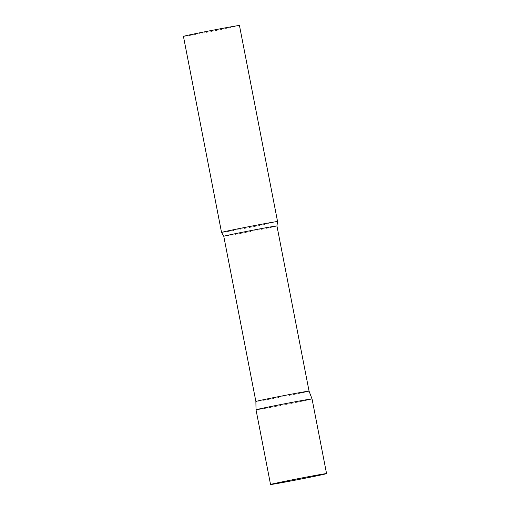 <?xml version="1.0" encoding="UTF-8"?>
<svg xmlns="http://www.w3.org/2000/svg" width="510" height="510" viewBox="0 0 510 510"><rect width="100%" height="100%" fill="white"/><g stroke="black" fill="none" stroke-linecap="round" stroke-linejoin="round"><path stroke-width="0.38" stroke-dasharray="2.55 1.91" d="M278.505 405.896A28.534 0.453 169 0 0 312.043 398.928A28.534 0.453 -11 0 1 311.495 399.126A28.534 0.453 -11 0 1 281.259 405.367A28.534 0.453 -11 0 1 256.026 409.81A28.534 0.453 169 0 0 278.505 405.896M309.06 391.151L309.06 391.151A27.087 0.427 -11 0 1 308.537 391.342A27.087 0.427 -11 0 1 279.875 397.258A27.087 0.427 -11 0 1 255.88 401.491L255.88 401.491M277.567 221.557A28.534 0.453 -11 0 1 277.013 221.748A28.534 0.453 -11 0 1 246.993 227.951A28.534 0.453 -11 0 1 221.55 232.445M239.458 25.5A28.534 0.453 -11 0 1 238.909 25.698A28.534 0.453 -11 0 1 208.711 31.932A28.534 0.453 -11 0 1 183.441 36.388M276.949 225.955A27.087 0.427 -11 0 1 276.426 226.147A27.087 0.427 -11 0 1 247.758 232.063A27.087 0.427 -11 0 1 223.769 236.296"/><path stroke-width="0.76" d="M309.06 391.151L276.949 225.955A27.087 0.427 -11 0 0 252.96 230.188A27.087 0.427 -11 0 0 224.292 236.105A27.087 0.427 -11 0 0 223.769 236.296L255.88 401.491A27.087 0.427 -11 0 1 256.402 401.3A27.087 0.427 -11 0 1 285.033 395.39A27.087 0.427 -11 0 1 309.06 391.151L312.043 398.922A28.534 0.453 169 0 0 289.565 402.843A28.534 0.453 169 0 0 256.026 409.817A28.534 0.453 -11 0 1 256.575 409.613A28.534 0.453 -11 0 1 286.735 403.391A28.534 0.453 -11 0 1 312.043 398.922L326.559 473.611A28.534 0.453 169 0 0 304.081 477.532A28.534 0.453 169 0 0 270.542 484.5A28.534 0.453 169 0 0 293.02 480.579A28.534 0.453 169 0 0 326.559 473.611M223.769 236.296L221.55 232.445A28.534 0.453 -11 0 1 221.544 232.439A28.534 0.453 -11 0 1 222.099 232.241A28.534 0.453 -11 0 1 252.291 226.006A28.534 0.453 -11 0 1 277.567 221.55A28.534 0.453 -11 0 1 277.567 221.557L239.458 25.5A28.534 0.453 -11 0 0 214.187 29.956A28.534 0.453 -11 0 0 183.989 36.191A28.534 0.453 -11 0 0 183.441 36.388L221.544 232.439M255.88 401.491L256.026 409.81L270.542 484.5M276.949 225.955L277.567 221.557"/></g></svg>
